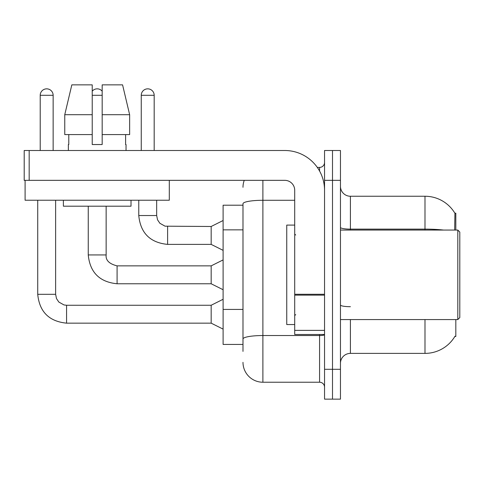 <?xml version="1.0" encoding="UTF-8"?>
<svg xmlns="http://www.w3.org/2000/svg" width="484" height="484" viewBox="0 0 484 484"><rect width="100%" height="100%" fill="white"/><g stroke="black" fill="none" stroke-linecap="round" stroke-linejoin="round"><path stroke-width="0.73" d="M455.819 319.573L455.819 336.477L454.845 336.477L455.021 336.18A34.806 34.806 0 0 1 424.994 353.387L350.404 353.387A9.946 9.946 0 0 0 340.458 363.333M455.819 230.063L455.819 213.16L454.918 213.281A34.806 34.806 0 0 0 424.994 196.25A34.806 34.806 0 0 1 454.845 213.16A34.806 34.806 0 0 0 424.994 196.25L350.404 196.25A9.946 9.946 0 0 1 340.458 186.31A9.946 9.946 0 0 0 350.404 196.25L350.404 230.063M242.992 205.204L223.106 205.204L223.106 344.439L242.992 344.439M332.502 369.298L332.502 399.137L340.458 399.137L340.458 369.298L332.502 369.298L332.502 399.137L324.546 399.137L324.546 369.298L332.502 369.298L332.502 180.338L332.502 369.298M324.546 369.298L324.546 150.506L332.502 150.506L332.502 180.338L332.502 150.506L340.458 150.506L340.458 369.298M454.676 230.063L454.918 213.281A34.806 34.806 0 0 0 424.994 196.25L424.994 229.126L350.404 229.126A9.946 1.724 0 0 1 340.458 227.395M242.992 351.396L242.992 203.74A19.892 3.455 180 0 1 262.885 200.285L294.708 200.285M262.885 180.338L262.885 382.227L319.573 382.227L319.573 334.492M317.31 167.41L319.573 167.41A4.973 4.973 0 0 0 324.546 162.436M324.546 387.2A4.973 4.973 0 0 0 319.573 382.227M242.992 187.302A19.892 19.892 0 0 1 244.251 180.338M262.885 382.227A19.892 19.892 0 0 1 242.992 362.334M40.214 150.506L40.214 95.306A6.461 6.461 0 0 1 46.676 88.844A6.461 6.461 0 0 1 53.143 95.306L53.143 150.506M223.106 329.12L211.169 323.155L211.169 305.253L223.106 299.281M37.728 200.231L37.728 294.314L55.63 294.314L55.63 200.231M92.226 91.18A6.461 6.461 0 0 1 102.172 91.18M223.106 289.734L211.169 283.769L211.169 265.867L223.106 259.902M88.245 206.196L88.245 254.929L106.147 254.929L106.147 206.196M141.255 150.506L141.255 95.306A6.461 6.461 0 0 1 147.717 88.844A6.461 6.461 0 0 1 154.184 95.306L154.184 150.506M223.106 250.355L211.169 244.39L211.169 226.488L223.106 220.516M138.769 200.231L138.769 215.543L156.671 215.543L156.671 200.231M324.546 334.492L294.708 334.492L294.708 294.272L324.546 294.272M324.546 190.285A39.779 39.779 0 0 0 284.761 150.506L29.173 150.506L29.173 180.338L284.761 180.338A9.946 9.946 0 0 1 294.708 190.285L294.708 294.272M29.173 180.338L24.2 180.338L24.2 150.506L29.173 150.506M294.708 225.09L286.752 225.09L286.752 324.546L294.708 324.546M457.81 319.573L459.8 317.583L459.8 232.054L457.81 230.063L457.81 319.573L340.458 319.573M169.303 180.338L169.303 200.231L25.095 200.231L25.095 180.338M129.639 134.594L129.639 114.702L122.573 84.863L129.639 114.702L129.639 134.594L102.172 134.594L102.172 84.863L122.573 84.863L129.639 114.702L102.172 114.702M92.226 114.702L64.759 114.702L71.826 84.863L64.759 114.702L71.826 84.863L92.226 84.863L92.226 144.535L102.172 144.535L102.172 134.594M68.359 144.535L68.788 144.535L68.359 144.535L68.359 150.506M126.04 144.535L125.604 144.535L126.04 144.535L126.04 150.506M125.604 134.594L125.604 144.535M102.172 144.535L92.226 144.535M68.788 144.535L68.788 134.594M63.386 200.231L63.386 206.196L131.013 206.196L131.013 200.231M92.226 134.594L64.759 134.594L64.759 114.702M242.992 229.858L223.106 229.858M242.992 309.421L223.106 309.421M350.404 319.573L350.404 353.387M424.994 353.387L424.994 319.573M443.64 230.063A34.806 6.044 180 0 0 424.994 229.126L424.994 230.063M340.458 180.338L324.546 180.338M350.404 306.699A9.946 1.724 -0 0 1 340.458 304.968M324.546 334.674A4.973 0.865 0 0 1 319.573 335.539L262.885 335.539A19.892 3.455 180 0 0 242.992 338.994M319.573 171.027L319.573 167.41M211.169 323.155L66.568 323.155L66.568 305.271M40.214 95.306L53.143 95.306M211.169 283.769L117.086 283.769L117.086 265.885M92.226 95.306L102.172 95.306M211.169 244.39L167.609 244.39L167.609 226.506M141.255 95.306L154.184 95.306M324.546 295.137L294.708 295.137M294.708 330.378L324.546 330.378M55.63 294.314L56.495 298.58L58.83 302.046L64.003 304.95L66.568 305.253L211.169 305.253M37.728 294.314C39.452 311.811 49.072 321.424 66.568 323.155C49.072 321.424 39.452 311.811 37.728 294.314C39.452 311.811 49.072 321.424 66.568 323.155C49.072 321.424 39.452 311.811 37.728 294.314C39.452 311.811 49.072 321.424 66.568 323.155C49.072 321.424 39.452 311.811 37.728 294.314C39.452 311.811 49.072 321.424 66.568 323.155C49.072 321.424 39.452 311.811 37.728 294.314C39.452 311.811 49.072 321.424 66.568 323.155C49.072 321.424 39.452 311.811 37.728 294.314C39.452 311.811 49.072 321.424 66.568 323.155C49.072 321.424 39.452 311.811 37.728 294.314C39.452 311.811 49.072 321.424 66.568 323.155C49.072 321.424 39.452 311.811 37.728 294.314C39.452 311.811 49.072 321.424 66.568 323.155C49.072 321.424 39.452 311.811 37.728 294.314C39.452 311.811 49.072 321.424 66.568 323.155C49.072 321.424 39.452 311.811 37.728 294.314C39.452 311.811 49.072 321.424 66.568 323.155C49.072 321.424 39.452 311.811 37.728 294.314C39.452 311.811 49.072 321.424 66.568 323.155M88.245 254.929C89.976 272.425 99.589 282.039 117.086 283.769C99.589 282.039 89.976 272.425 88.245 254.929C89.976 272.425 99.589 282.039 117.086 283.769C99.589 282.039 89.976 272.425 88.245 254.929C89.976 272.425 99.589 282.039 117.086 283.769C99.589 282.039 89.976 272.425 88.245 254.929C89.976 272.425 99.589 282.039 117.086 283.769C99.589 282.039 89.976 272.425 88.245 254.929C89.976 272.425 99.589 282.039 117.086 283.769C99.589 282.039 89.976 272.425 88.245 254.929C89.976 272.425 99.589 282.039 117.086 283.769C99.589 282.039 89.976 272.425 88.245 254.929C89.976 272.425 99.589 282.039 117.086 283.769C99.589 282.039 89.976 272.425 88.245 254.929C89.976 272.425 99.589 282.039 117.086 283.769C99.589 282.039 89.976 272.425 88.245 254.929C89.976 272.425 99.589 282.039 117.086 283.769C99.589 282.039 89.976 272.425 88.245 254.929C89.976 272.425 99.589 282.039 117.086 283.769C99.589 282.039 89.976 272.425 88.245 254.929C89.976 272.425 99.589 282.039 117.086 283.769M211.169 265.867L117.086 265.867C109.19 263.883 105.548 260.235 106.147 254.929C105.548 260.235 109.19 263.883 117.086 265.867C109.19 263.883 105.548 260.235 106.147 254.929C105.548 260.235 109.19 263.883 117.086 265.867C109.19 263.883 105.548 260.235 106.147 254.929C105.548 260.235 109.19 263.883 117.086 265.867C109.19 263.883 105.548 260.235 106.147 254.929C105.548 260.235 109.19 263.883 117.086 265.867C109.19 263.883 105.548 260.235 106.147 254.929C105.548 260.235 109.19 263.883 117.086 265.867C109.19 263.883 105.548 260.235 106.147 254.929C105.548 260.235 109.19 263.883 117.086 265.867C109.19 263.883 105.548 260.235 106.147 254.929C105.548 260.235 109.19 263.883 117.086 265.867C109.19 263.883 105.548 260.235 106.147 254.929C105.548 260.235 109.19 263.883 117.086 265.867C109.19 263.883 105.548 260.235 106.147 254.929C105.548 260.235 109.19 263.883 117.086 265.867C109.19 263.883 105.548 260.235 106.147 254.929C105.548 260.235 109.19 263.883 117.086 265.867C109.19 263.883 105.548 260.235 106.147 254.929M138.769 215.543C140.499 233.046 150.113 242.659 167.609 244.39C150.113 242.659 140.499 233.046 138.769 215.543C140.499 233.046 150.113 242.659 167.609 244.39C150.113 242.659 140.499 233.046 138.769 215.543C140.499 233.046 150.113 242.659 167.609 244.39C150.113 242.659 140.499 233.046 138.769 215.543C140.499 233.046 150.113 242.659 167.609 244.39C150.113 242.659 140.499 233.046 138.769 215.543C140.499 233.046 150.113 242.659 167.609 244.39C150.113 242.659 140.499 233.046 138.769 215.543C140.499 233.046 150.113 242.659 167.609 244.39C150.113 242.659 140.499 233.046 138.769 215.543C140.499 233.046 150.113 242.659 167.609 244.39C150.113 242.659 140.499 233.046 138.769 215.543C140.499 233.046 150.113 242.659 167.609 244.39C150.113 242.659 140.499 233.046 138.769 215.543C140.499 233.046 150.113 242.659 167.609 244.39C150.113 242.659 140.499 233.046 138.769 215.543C140.499 233.046 150.113 242.659 167.609 244.39C150.113 242.659 140.499 233.046 138.769 215.543M211.169 226.488L165.05 226.179L159.877 223.281L157.536 219.815L156.671 215.543M295.706 235.036L294.708 234.044M340.458 230.063L457.81 230.063M295.706 314.6L294.708 315.592"/></g></svg>
